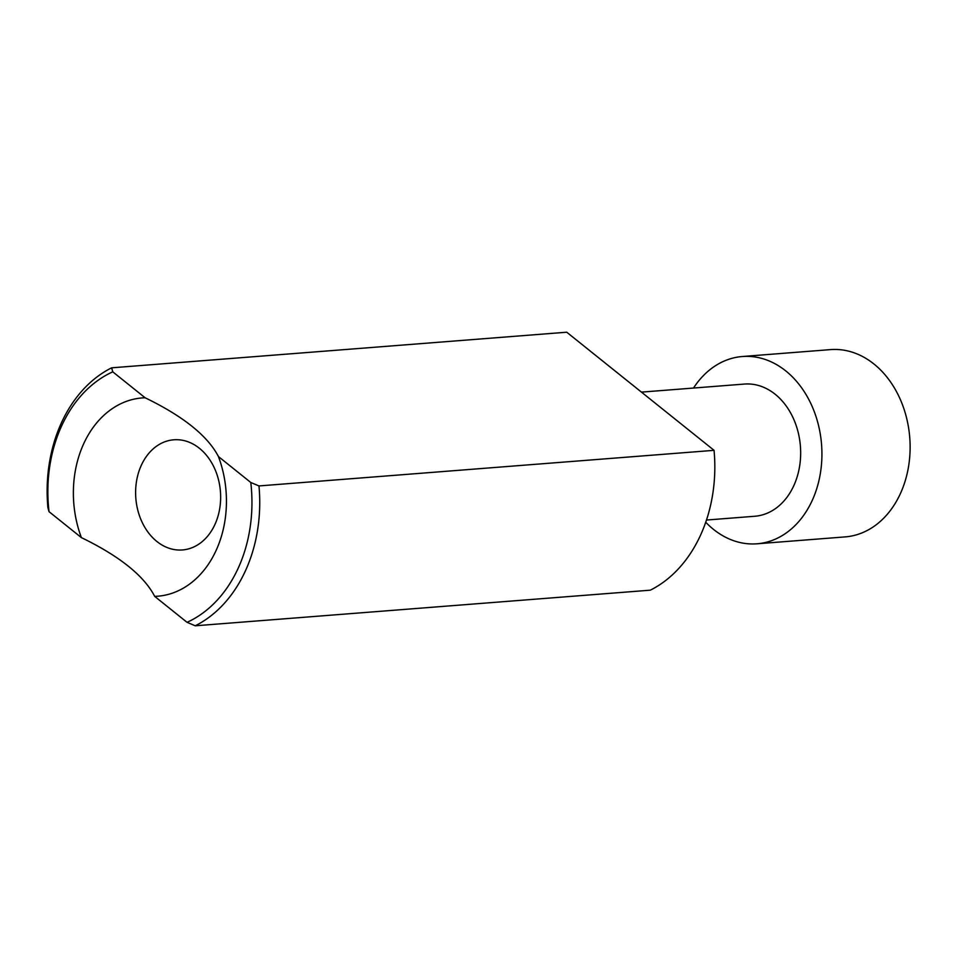 <?xml version="1.0" encoding="UTF-8"?>
<svg xmlns="http://www.w3.org/2000/svg" width="958" height="958" viewBox="0 0 958 958"><rect width="100%" height="100%" fill="white"/><g stroke="black" fill="none" stroke-linecap="round" stroke-linejoin="round"><path stroke-width="1.44" d="M187.049 622.329A132.599 101.835 -94.5 0 0 238.303 567.95A132.599 101.835 -94.5 0 0 250.78 482.485L258.971 485.934A138.132 106.075 85.5 0 1 245.523 570.633A138.132 106.075 85.5 0 1 195.24 625.79L187.049 622.329L154.693 596.379C144.011 575.758 119.57 556.167 81.394 537.618L49.038 511.68L47.9 507.668A138.132 106.075 85.5 0 1 61.348 422.981A138.132 106.075 85.5 0 1 111.631 367.824L112.769 371.836L145.125 397.774C183.229 416.263 207.658 435.842 218.424 456.535A99.452 76.377 85.5 0 1 216.209 550.227A99.452 76.377 85.5 0 1 154.693 596.379M705.723 522.242A93.932 72.137 -94.5 0 0 756.964 543.797L845.16 536.899A93.932 72.137 -94.5 0 0 900.46 493.454A93.932 72.137 -94.5 0 0 898.52 395.582A93.932 72.137 -94.5 0 0 830.514 349.61L742.318 356.52A93.932 72.137 -94.5 0 0 693.532 388.038M81.394 537.618A99.452 76.377 85.5 0 1 83.609 443.925A99.452 76.377 85.5 0 1 145.125 397.774M214.963 524.397A55.253 42.427 -94.5 0 0 213.826 466.833A55.253 42.427 -94.5 0 0 173.817 439.794A55.253 42.427 -94.5 0 0 141.293 465.337A55.253 42.427 -94.5 0 0 142.431 522.912A55.253 42.427 -94.5 0 0 182.439 549.952A55.253 42.427 -94.5 0 0 214.963 524.397M706.477 520.038L754.808 516.254A66.306 50.918 -94.5 0 0 793.847 485.586A66.306 50.918 -94.5 0 0 792.47 416.502A66.306 50.918 -94.5 0 0 744.474 384.062L641.453 392.121M756.964 543.797A93.932 72.137 -94.5 0 0 812.264 500.351A93.932 72.137 -94.5 0 0 810.324 402.48A93.932 72.137 -94.5 0 0 742.318 356.52M258.971 485.934L714.057 450.332L566.729 332.21L111.631 367.824M112.769 371.836A132.599 101.835 -94.5 0 0 49.038 511.68M714.057 450.332A138.132 106.075 -94.5 0 1 650.326 590.176L195.24 625.79M218.424 456.535L250.78 482.485"/></g></svg>
